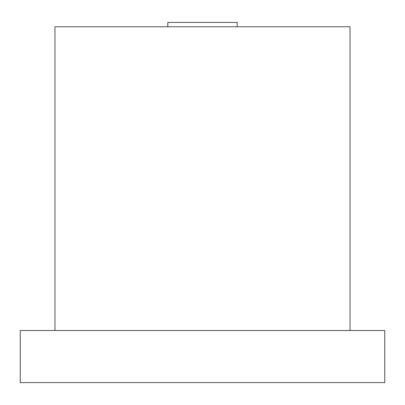 <?xml version="1.0" encoding="UTF-8"?>
<svg xmlns="http://www.w3.org/2000/svg" width="405" height="405" viewBox="0 0 405 405"><rect width="100%" height="100%" fill="white"/><g stroke="black" fill="none" stroke-linecap="round" stroke-linejoin="round"><path stroke-width="0.61" d="M20.25 382.578L384.75 382.578L384.75 330.51L384.75 382.578L20.25 382.578L20.25 330.51L20.25 382.578M384.75 330.51L20.25 330.51L384.75 330.51M54.964 330.51L54.964 26.76L54.964 330.51M350.036 26.76L350.036 330.51L350.036 26.76L54.964 26.76L350.036 26.76M167.852 26.76L167.852 22.422L237.214 22.422L237.148 26.76M167.786 22.422L167.786 26.76L167.786 22.422"/></g></svg>

